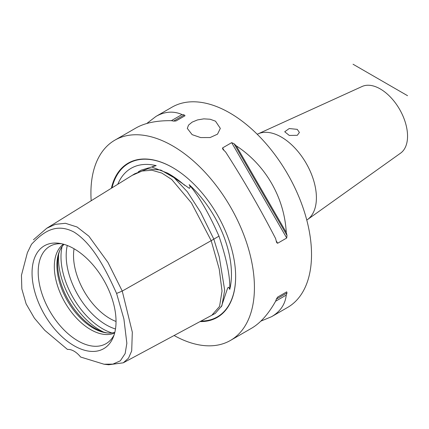 <?xml version="1.0" encoding="UTF-8"?>
<svg xmlns="http://www.w3.org/2000/svg" width="429" height="429" viewBox="0 0 429 429"><rect width="100%" height="100%" fill="white"/><g stroke="black" fill="none" stroke-linecap="round" stroke-linejoin="round"><path stroke-width="0.64" d="M297.249 129.354L299.399 132.443L297.308 135.307L289.302 135.446L284.717 131.773L289.221 128.544L297.249 129.354M192.133 134.652L187.296 128.394L188.551 125.091L192.133 122.136L197.496 119.927L203.813 118.86L210.13 119.241L215.492 121.171L220.329 128.394L217.519 134.159L210.13 137.548L200.643 137.57L192.133 134.652M306.767 220.072A49.55 28.609 -120 0 0 307.48 219.589L400.611 153.126A38.54 22.249 -120 0 0 407.55 136.154A38.54 22.249 -120 0 0 391.425 98.118A38.54 22.249 -120 0 0 362.13 86.476L258.011 133.896A49.55 28.609 -120 0 0 257.234 134.272M107.196 332.942A52.729 30.443 60 0 1 94.895 328.249A52.729 30.443 60 0 1 59.701 250.67M74.056 248.756A51.383 29.665 -120 0 0 73.525 255.577A51.383 29.665 -120 0 0 109.862 318.511A51.383 29.665 -120 0 0 116.034 321.466M114.109 334.888A56.204 32.448 60 0 1 110.854 339.704A56.204 32.448 60 0 1 77.939 340.878A56.204 32.448 60 0 1 39.94 286.497A56.204 32.448 60 0 1 55.668 244.122A56.204 32.448 60 0 1 61.47 243.715M74.045 248.75A59.384 34.288 60 0 1 113.272 337.183A59.384 34.288 60 0 1 74.045 345.72A59.384 34.288 60 0 1 32.749 282.191A59.384 34.288 60 0 1 59.063 243.291A59.384 34.288 60 0 1 74.045 248.75M63.379 244.181A51.383 29.665 -120 0 0 54.322 266.666A51.383 29.665 -120 0 0 90.653 329.601A51.383 29.665 -120 0 0 114.656 333.001M114.816 332.362A51.383 29.665 60 0 1 106.215 332.829A51.383 29.665 60 0 1 93.249 328.105A51.383 29.665 60 0 1 56.918 265.17A51.383 29.665 60 0 1 59.309 251.576A51.383 29.665 60 0 1 64.007 244.358M31.494 244.294L27.386 252.692L31.494 244.294C41.71 233.574 54.848 221.938 74.045 232.089C93.243 244.106 106.381 270.919 116.597 293.436L123.906 318.978L126.85 343.297L125.139 353.593L120.329 360.816L112.897 364.114L104.054 364.226L80.614 357.03A18.35 10.596 60 0 0 67.476 349.447L44.755 330.314L34.384 318.152L26.142 303.909L21.831 288.953L21.45 275.279L27.386 252.692M104.054 364.226L108.644 364.768L123.273 362.811L128.528 358.151L131.698 350.89L132.314 332.164L122.249 291.071L107.926 262.376L88.867 236.186L77.086 227.005L65.433 223.294L55.341 224.329L46.756 228.255L33.446 239.8M116.597 293.436L122.249 291.071L213.835 239.151L200.6 212.275L187.355 191.795L174.104 177.719L160.854 170.066L147.796 168.806L134.749 173.777L132.202 175.354L142.085 171.015L151.957 170.259L161.83 173.069L171.702 179.451L191.441 202.917L211.186 240.653L219.235 269.117L222.024 291.034L219.562 306.413L211.835 315.251L123.273 362.811M117.793 184.277A83.135 48 60 0 1 156.204 165.626L153.078 166.377L152.22 166.801L152.247 167.176L167.573 173.112L189.366 188.352C190.347 187.543 190.267 186.304 189.135 184.636A83.135 48 60 0 1 229.772 289.382L228.743 287.312L228.244 287.344L227.59 288.213L221.31 306.874M156.204 165.626L141.141 170.168L138.304 171.809M229.772 289.382C230.25 276.71 226.646 258.971 218.972 236.159L213.824 239.13L219.273 256.912L224.689 290.192L221.906 305.684L215.299 313.358L211.835 315.251M218.972 236.159C209.025 213.551 199.077 196.38 189.135 184.636M214.135 314.012L214.479 313.83M111.368 188.251A89.06 51.421 60 0 1 172.673 167.578A89.06 51.421 60 0 1 235.644 276.651A89.06 51.421 60 0 1 200.037 321.589M174.104 335.51A115.615 66.752 -120 0 0 230.48 340.422A115.615 66.752 -120 0 0 254.424 287.494A115.615 66.752 -120 0 0 203.957 171.144A115.615 66.752 -120 0 0 114.859 140.165A115.615 66.752 -120 0 0 90.916 193.093A115.615 66.752 -120 0 0 91.173 200.756M286.261 232.459A115.615 66.752 60 0 1 287.001 235.446L286.717 238.015L277.633 243.259L276.796 242.744L276.362 241.586A115.615 66.752 -120 0 0 275.622 238.604C260.333 208.934 243.661 180.057 225.611 151.984A115.615 66.752 -120 0 0 223.396 149.844L222.613 148.895L222.581 147.908L231.665 142.664L234.036 143.704A115.615 66.752 60 0 1 236.25 145.839L286.261 232.459C284.384 197.613 265.492 164.886 236.25 145.839M286.717 291.849L287.001 292.953A115.615 66.752 60 0 1 286.261 295.082L275.622 301.222A115.615 66.752 -120 0 0 276.362 299.099L277.633 297.093L286.717 291.849L277.622 297.099M230.48 340.422L251.657 328.196C260.408 323.064 268.398 314.076 275.622 301.222M286.261 295.082C285.178 304.386 280.287 311.588 271.589 316.688L260.864 321.128M182.019 114.527A115.615 66.752 60 0 1 184.234 114.951L185.044 115.75L175.96 120.994L173.589 121.091A115.615 66.752 -120 0 0 171.375 120.672L182.019 114.527C173.418 110.816 164.736 111.449 155.968 116.431L146.766 123.504M171.375 120.672C156.639 120.501 144.857 122.925 136.041 127.939L114.859 140.165M307.48 219.589A49.55 28.609 -120 0 0 316.404 197.769A49.55 28.609 -120 0 0 295.672 148.863A49.55 28.609 -120 0 0 258.011 133.896M271.589 316.688L287.575 307.459A115.615 66.752 -120 0 0 311.524 254.531A115.615 66.752 -120 0 0 261.052 138.176A115.615 66.752 -120 0 0 171.959 107.202L155.968 116.431M353.046 64.232L407.55 95.694M103.523 332.062A58.725 33.907 60 0 1 100 330.201A58.725 33.907 60 0 1 58.623 254.295M111.905 332.92A58.725 33.907 60 0 1 102.52 328.743A58.725 33.907 60 0 1 62.071 246.605M115.487 328.973A56.574 32.663 60 0 1 106.188 324.871A56.574 32.663 60 0 1 67.278 245.474M167.573 173.112L169.278 174.094A83.478 48.193 60 0 1 184.626 185.301M112.028 187.843A88.669 51.19 60 0 1 172.807 167.659M235.644 276.49A88.669 51.19 60 0 1 200.992 321.074M234.036 143.704L287.001 235.446M231.665 142.664L286.717 238.015M222.581 147.908L224.072 150.488M276.142 240.68L277.633 243.259M287.001 292.953L276.362 299.099M173.589 121.091L184.234 114.951M46.756 228.255L132.218 175.343"/></g></svg>

